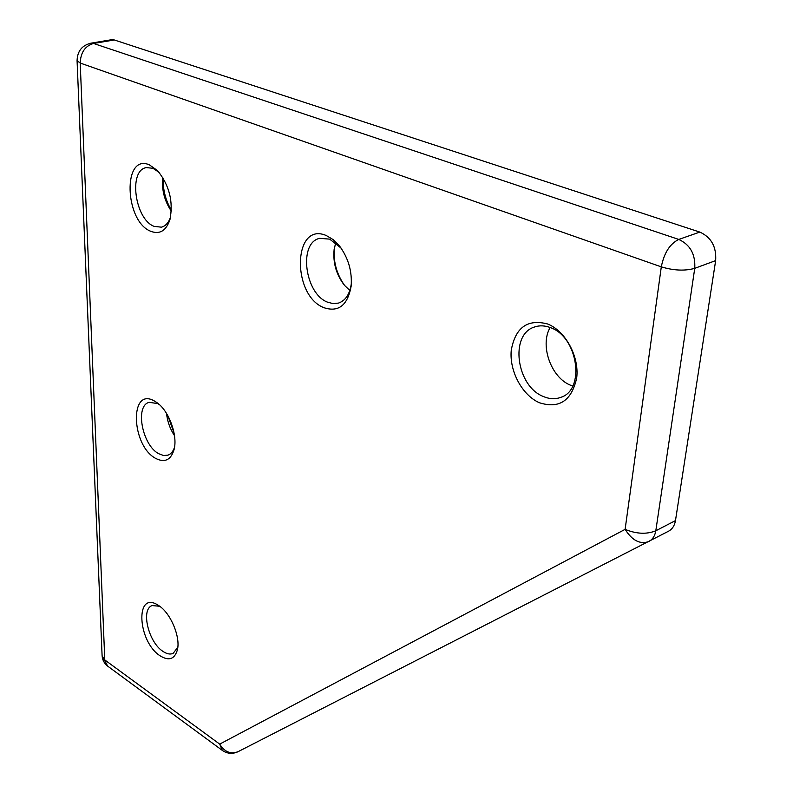 <?xml version="1.0" encoding="UTF-8"?>
<svg xmlns="http://www.w3.org/2000/svg" width="793" height="793" viewBox="0 0 793 793"><rect width="100%" height="100%" fill="white"/><g stroke="black" fill="none" stroke-linecap="round" stroke-linejoin="round"><path stroke-width="1.19" d="M572.705 386.062L570.702 385.289C551.125 377.726 539.567 345.361 550.144 327.519M547.596 323.98C565.429 330.869 579.356 356.533 576.709 377.855C571.674 400.762 559.234 409.059 539.389 402.735C522.161 395.231 509.225 371.035 511.247 350.318C515.351 327.529 527.464 318.746 547.596 323.98M543.364 396.5C549.559 399.147 555.447 399.404 561.038 397.263C585.492 389.65 577.938 336.966 550.61 327.697C544.94 325.487 539.567 325.259 534.502 327.003C509.393 334.388 516.392 386.3 543.364 396.5M154.476 401.03L157.51 403.032C169.315 411.636 177.87 435.803 174.054 449.631C170.832 460.069 164.716 462.993 155.706 458.413C131.132 445.616 129.259 386.29 154.476 401.03M159.264 404.509L157.767 403.587L149.153 402.319C134.701 405.828 142.274 445.339 158.788 453.745L163.566 455.519L167.947 455.162C171.02 454.022 173.221 451.346 174.549 447.113M158.868 605.674C170.574 613.039 180.606 636.819 177.434 649.685C174.688 659.28 168.859 661.293 159.938 655.712C137.516 641.24 134.939 590.389 157.857 605.029L158.868 605.674M159.7 606.258L152.117 605.574C140.619 609.321 148.4 642.082 162.823 651.291C166.689 653.947 170.118 654.661 173.092 653.422L177.81 647.257M149.401 164.855L157.51 170.594C169.395 185.284 173.528 201.67 169.89 219.76C166.084 230.813 159.73 234.659 150.829 231.318C124.511 221.485 122.35 152.97 149.401 164.855M159.155 172.428L152.96 168.285L146.348 167.591C128.119 170.247 134.929 219.433 154.149 226.372L161.435 227.175C165.568 226.064 168.612 222.704 170.554 217.094M326.29 235.541L333.149 239.595L339.473 245.989C348.375 258.012 352.261 271.434 351.14 286.253C347.612 305.345 338.542 312.492 323.921 307.684C291.487 295.363 292.964 221.098 326.29 235.541M341.02 248.04L329.68 239.129L319.678 238.336C298.178 242.767 304.799 293.767 327.539 302.163L333.159 303.63L338.542 303.075C345.649 300.557 349.921 293.985 351.358 283.359L351.378 283.151M77.07 60.595L80.212 63.053L104.785 659.945L219.711 744.112L625.112 529.357L661.303 266.864L80.212 63.053C80.648 52.477 85.099 45.944 93.554 43.466L90.848 43.199L111.585 39.709L114.311 39.967L93.554 43.466L678.758 239.427L699.822 232.091L114.311 39.967M699.822 232.091C711.262 237.276 716.535 246.782 715.653 260.61L694.747 268.331L655.801 530.795L675.477 520.595L715.653 260.61M675.477 520.595C674.605 525.66 672.246 529.228 668.4 531.29L238.118 751.655C230.694 754.49 224.558 751.982 219.711 744.112L222.327 750.416C227.264 753.786 232.468 754.232 237.94 751.754M334.111 249.617C333.546 262.919 337.094 274.943 344.767 285.678M163.209 178.167C162.833 189.656 165.559 200.342 171.377 210.214M167.819 415.651L174.103 433.166M174.49 435.635C170.039 428.894 167.392 421.509 166.55 413.48M171.338 211.126C164.429 200.916 161.564 189.666 162.724 177.384M349.842 290.486L344.529 285.391C336.321 274.854 332.852 262.899 334.121 249.537L335.736 242.727M655.801 530.795C654.949 535.899 652.609 539.488 648.773 541.55C640.1 544.613 632.209 540.548 625.112 529.357C636.402 533.996 646.632 534.472 655.801 530.795M678.758 239.427C690.227 244.72 695.56 254.355 694.747 268.331C684.944 271.097 673.792 270.601 661.303 266.864C664.068 252.977 669.887 243.828 678.758 239.427M107.66 666.12L102.099 655.692C102.406 659.994 104.26 663.473 107.66 666.12L222.327 750.416M102.089 655.484L77.07 60.694C77.357 51.248 81.947 45.419 90.848 43.199M158.065 403.478L157.51 403.032M174.331 448.372L174.054 449.631M177.612 648.753L177.434 649.685M158.243 171.387L157.51 170.594M170.336 218.085L169.89 219.76M340.861 247.812L339.473 245.989M351.358 283.359L351.14 286.253M561.533 397.065L561.038 397.263"/></g></svg>
